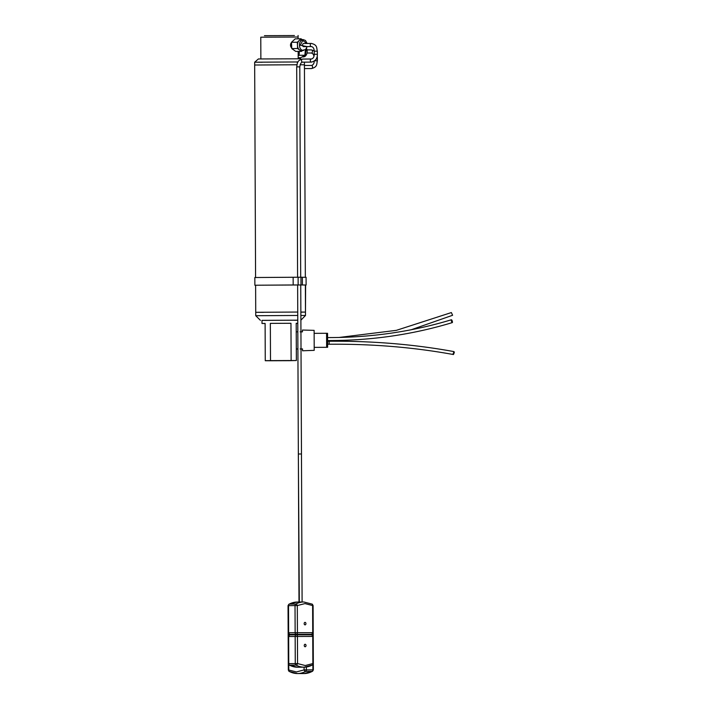 <?xml version="1.0" encoding="UTF-8"?>
<svg xmlns="http://www.w3.org/2000/svg" width="709" height="709" viewBox="0 0 709 709"><rect width="100%" height="100%" fill="white"/><g stroke="black" fill="none" stroke-linecap="round" stroke-linejoin="round"><path stroke-width="1.06" d="M297.78 320.184L261.984 320.362L261.993 323.472L265.104 323.419L265.263 360.659L270.501 360.615L270.342 323.375L290.965 323.286L291.124 360.526L296.362 360.526L296.202 323.286L297.789 323.286M271.786 360.748L289.839 360.677L271.786 360.748M288.474 360.704L296.362 360.526M291.124 360.526L270.501 360.615M265.263 360.659L265.104 323.508L261.993 323.472L261.984 320.362L266.646 320.397M294.634 320.282L297.78 320.246M296.238 331.856L297.824 331.856L297.789 323.357L296.202 323.375M265.263 360.73L273.151 360.766M270.342 323.375L290.965 323.286M297.78 320.167L261.984 320.397M300.855 312.173L305.482 312.093L305.499 315.505L300.864 315.461M297.753 315.461L255.745 315.718L255.727 312.306L263.438 312.35M302.105 602.003L300.74 284.956L305.614 285.018L305.482 312.093L300.855 312.049L305.482 312.093L305.499 315.505L300.891 320.158M297.745 312.049L255.727 312.306L297.745 312.049M304.427 64.803L300.12 64.758L304.427 64.803L305.34 277.281L304.427 64.803L303.594 64.829L304.427 64.803L304.418 62.153L304.427 64.803M296.911 64.758L254.673 65.015L255.577 277.485L254.673 65.015L296.911 64.758M255.727 312.306L255.612 285.213L255.745 315.718L260.442 320.371M262.312 62.259L254.664 62.215L258.377 58.962L300.678 58.785L301.245 59.272M254.664 62.215L254.673 65.015L254.664 62.215L297.993 61.958M297.913 62.1L296.77 62.108M294.412 35.547L264.439 35.672M298.09 37.028L298.081 35.485L298.09 37.028L260.77 37.187L298.09 37.028L298.099 38.818M260.77 37.187L260.868 58.909M314.131 333.345L326.574 333.292L326.636 347.313L314.193 347.366M302.459 331.883L302.451 330.039L314.122 330.359L314.202 350.352L302.539 350.778L302.53 348.979L300.191 348.988M302.451 330.039L302.459 331.839L300.12 331.847M300.191 348.934L302.53 348.925L302.539 350.778M296.282 342.03L296.273 338.742M298.374 460.345L297.904 348.996L296.309 349.005M296.309 348.952L297.904 348.943M326.636 347.295L327.629 347.286L327.602 340.285L327.567 333.31L326.574 333.31M452.599 315.275L451.376 312.563L452.599 315.275L411.3 329.729M338.982 337.475L396.375 330.341L451.376 312.563M452.484 322.125C452.076 320.113 451.668 319.484 451.27 320.22C451.677 322.232 452.085 322.861 452.484 322.125L452.324 322.595C412.452 334.692 370.825 340.683 327.434 340.559M327.416 337.573C370.515 337.697 411.849 331.759 451.429 319.75L451.27 320.22M327.673 344.237L327.664 341.259L327.673 344.237L329.171 344.237L329.153 341.251C372.491 340.869 414.109 344.326 454.017 351.611L453.131 353.685L453.459 354.544L454.336 352.479L454.017 351.611M299.393 51.385L299.047 55.267L298.17 55.789M299.047 55.267L304.87 55.267L300.767 57.704L298.179 57.704M304.87 55.267L305.366 49.763M291.559 43.719A3.82 2.703 89.5 0 0 291.364 45.137A3.82 2.703 89.5 0 0 291.7 46.945M291.505 42.575A3.049 2.154 89.5 0 0 290.504 45.154A3.049 2.154 89.5 0 0 291.736 47.902M304.055 46.608A1.613 1.143 -90.5 0 1 303.78 46.67A1.613 1.143 -90.5 0 1 302.583 45.092A1.613 1.143 -90.5 0 1 303.674 43.444A1.613 1.143 -90.5 0 1 303.709 43.444A1.613 1.143 -90.5 0 1 304.028 43.497M301.476 50.525A5.45 3.855 -90.5 0 1 301.343 50.525A5.45 3.855 -90.5 0 1 299.579 49.94A5.45 3.855 -90.5 0 1 297.452 45.385A5.45 3.855 -90.5 0 1 299.171 40.519A5.45 3.855 -90.5 0 1 301.121 39.633A5.45 3.855 -90.5 0 1 301.254 39.624A5.45 3.855 -90.5 0 1 301.387 39.633M297.594 48.522L297.319 42.239L301.024 38.791L295.201 38.844L291.488 42.292L291.771 48.575L295.75 51.411L301.573 51.367L297.594 48.522L291.771 48.575M297.319 42.239L291.488 42.292M301.024 38.791L302.185 39.624M302.486 50.516L301.573 51.367M289.538 671.547A32.339 22.865 -90 0 0 297.461 673.55A32.339 22.865 -90 0 0 297.603 673.55A32.339 22.865 -90 0 0 305.65 671.405A1.613 1.063 -118.5 0 1 304.099 669.899L296.451 671.928L288.793 670.032A1.613 1.072 117.6 0 0 289.183 671.458L288.315 670.032L288.793 670.032L288.767 664.785M303.833 673.55A32.339 22.865 -90 0 0 303.975 673.55A32.339 22.865 -90 0 0 304.108 673.55L312.518 671.317A1.613 1.063 -118.5 0 1 312.155 671.405A1.613 1.143 -90 0 0 312.891 669.89L312.873 664.723M288.2 642.859L288.315 670.032M289.183 671.458L297.461 673.55L304.117 673.55A32.339 22.865 -90 0 0 312.155 671.405L305.65 671.405A1.613 1.143 -90 0 0 306.385 669.89L306.368 667.009M288.182 639.199L288.067 611.991M297.851 667.222A32.339 22.865 -90.5 0 1 297.709 667.222A32.339 22.865 -90.5 0 1 297.576 667.222A32.339 22.865 -90.5 0 1 289.511 665.148A1.613 1.143 -90.5 0 1 288.767 663.633L297.558 663.571A1.613 1.063 118 0 1 296.016 665.095A1.613 1.143 -90.5 0 1 295.272 663.58L295.157 636.443A1.613 1.143 -90.5 0 1 296.282 634.83A1.613 1.143 90 0 1 296.3 634.83A1.613 1.143 90 0 1 297.443 636.434L297.558 663.571L305.224 665.538L312.864 663.571L312.749 636.434L288.173 636.505L288.288 663.642L288.767 663.633L288.652 636.496A1.613 1.143 -90.5 0 1 289.777 634.883L289.777 634.883A1.613 1.143 -90.5 0 1 289.786 634.883L296.282 634.83A1.613 1.143 -90.5 0 1 296.291 634.83L289.777 634.883L288.173 636.505M305.136 646.759A1.241 0.877 -90.5 0 1 305.127 644.268L305.127 644.268A1.241 0.877 -90.5 0 1 305.136 646.759M297.709 667.222L304.223 667.169L312.483 665.007A1.613 1.072 -118.1 0 1 312.128 665.095A32.339 22.865 -90.5 0 1 304.223 667.169A32.339 22.865 -90.5 0 1 304.081 667.169A32.339 22.865 -90.5 0 1 296.016 665.095L289.511 665.148A1.613 1.063 118 0 1 289.148 665.069L288.288 663.642M313.334 663.571L312.864 663.571A1.613 1.072 -118.1 0 1 312.483 665.007L313.334 663.571L313.218 636.434L312.749 636.434A1.613 1.143 90 0 0 312.412 635.291A1.613 1.143 90 0 0 311.606 634.83A1.613 1.143 90 0 1 311.606 634.83L296.309 634.83L311.606 634.83L313.218 636.434L313.21 632.729M312.235 604.148L303.815 601.985A32.339 22.865 89.5 0 0 303.665 601.985A32.339 22.865 89.5 0 0 295.759 604.059A1.613 1.072 61.9 0 1 297.31 605.566L304.959 603.589L312.616 605.566A1.613 1.063 -62 0 0 312.235 604.148L313.094 605.566L312.616 605.566L312.731 632.703L313.21 632.703L313.094 605.566M297.293 602.038A32.339 22.865 89.5 0 0 297.16 602.038L288.9 604.201A1.613 1.072 61.9 0 1 289.254 604.112A1.613 1.143 89.5 0 0 288.519 605.628L288.634 632.765A1.613 1.143 89.5 0 0 289.786 634.387A1.613 1.143 90 0 1 289.777 634.387L299.101 634.351L299.101 634.83M305.038 622.378A1.241 0.877 89.5 0 0 305.056 624.868A1.241 0.877 89.5 0 0 305.038 622.378M299.455 602.021L303.815 601.985M298.392 460.345L299.322 602.021M301.848 634.83L301.848 634.369L299.101 634.387L305.88 634.342L306.572 634.83M288.9 604.201L288.04 605.637L288.155 632.774L297.425 632.703L297.31 605.566L295.024 605.575L295.139 632.712A1.613 1.143 89.5 0 0 296.291 634.325L311.597 634.325A1.613 1.143 89.5 0 0 311.606 634.325L313.21 632.703M298.994 602.03L297.16 602.038A32.339 22.865 89.5 0 0 289.254 604.112L295.759 604.059A1.613 1.143 89.5 0 0 295.024 605.575L288.04 605.637M293.136 277.263L254.832 277.52L254.868 285.231L293.171 284.974L293.136 277.263L298.117 277.246L298.143 284.956L293.171 284.974M254.868 285.231L300.997 284.956L300.971 277.246L298.117 277.246M305.366 285.045L306.12 285.009L306.084 277.299L300.971 277.246M306.12 285.009L300.997 284.956M302.362 277.263L302.397 284.974M306.501 48.097L305.012 56.41L303.31 56.906A5.45 3.855 -90 0 0 304.861 56.454A5.45 3.855 -90 0 0 306.846 49.267A5.45 3.855 -90 0 0 306.501 48.398M306.97 46.581L300.315 45.252L302.708 40.44L306.944 43.479M303.47 50.507A5.45 3.855 -90.5 0 1 303.337 50.516A5.45 3.855 -90.5 0 1 299.437 45.279A5.45 3.855 -90.5 0 1 303.106 39.615A5.45 3.855 -90.5 0 1 303.239 39.615L301.254 39.624M314.725 60.788L317.375 60.779C316.515 64.191 317.676 66.965 311.49 68.56L311.446 68.56A1.551 1.099 -90 0 0 311.455 68.56A1.551 1.099 -90 0 0 312.545 67A1.551 1.099 -90 0 0 311.446 65.45A1.551 1.099 -90 0 0 311.437 65.45L304.436 65.45M317.375 60.779L317.357 57.677L316.772 57.668M314.211 50.826L311.384 49.905A1.551 1.099 90 0 1 311.384 49.905A1.551 1.099 90 0 1 312.483 51.447A1.551 1.099 90 0 1 311.384 53.015L307.183 53.015M304.081 667.169L304.099 669.899L313.36 669.89L313.334 663.606M312.74 633.846L312.74 635.291M288.634 633.917L288.643 635.361M297.629 284.965L298.347 453.99L301.015 453.99M300.705 277.237L299.81 66.868L296.699 66.885C297.532 63.438 296.486 60.602 302.61 59.06A1.551 1.099 -90.5 0 1 302.619 59.06L311.402 58.989A1.551 1.099 -90.5 0 1 311.411 58.989M299.81 66.868C300.315 63.642 301.263 62.073 302.637 62.17A1.551 1.099 -90.5 0 1 302.628 62.17A1.551 1.099 -90.5 0 1 301.52 60.62A1.551 1.099 -90.5 0 1 302.61 59.06M317.348 54.283C317.543 58.422 315.567 61.027 311.428 62.1L311.428 62.1A1.551 1.099 -90.5 0 1 311.428 62.1A1.551 1.099 -90.5 0 1 310.32 60.54A1.551 1.099 -90.5 0 1 311.402 58.989C313.227 58.537 314.167 56.968 314.238 54.292L314.22 51.181L317.331 51.172L317.348 54.283L314.238 54.292M317.331 51.172C316.444 47.76 317.588 44.986 311.384 43.435L311.34 43.435A1.551 1.099 89.5 0 0 311.34 43.435A1.551 1.099 89.5 0 0 310.25 44.995A1.551 1.099 89.5 0 0 311.357 46.546A1.551 1.099 89.5 0 0 311.366 46.546L311.366 46.546C313.201 46.998 314.149 48.54 314.22 51.181M311.606 634.325L311.597 634.325A1.613 1.143 90 0 0 312.403 633.846A1.613 1.143 90 0 0 312.731 632.703L297.425 632.703A1.613 1.143 90 0 1 297.098 633.846A1.613 1.143 90 0 1 296.291 634.325L289.786 634.387L295.245 634.387L295.245 634.839M305.366 285L305.482 312.093M327.576 340.577L339.044 340.453M329.171 344.237C372.314 343.856 413.746 347.295 453.459 354.544L453.459 354.544M329.153 341.251L327.664 341.259M298.152 51.394L298.188 58.75M302.105 56.906L303.31 56.906M307.174 46.581L305.57 49.586L301.343 50.525M307.148 43.471L305.482 40.493L303.239 39.615M311.446 65.45L311.464 65.45C313.281 64.989 314.211 63.438 314.264 60.797M314.034 55.993L312.846 53.716L311.384 53.015M311.384 49.905L307.183 49.905M304.445 68.56L311.446 68.56M317.357 57.677L317.215 55.976M312.518 671.317L313.36 669.89M311.34 43.435L303.399 43.506M297.594 277.246L296.699 66.885M298.365 453.99L299.003 602.712M302.637 62.17L311.428 62.1M311.366 46.546L303.425 46.617M297.567 667.222L289.148 665.069M289.777 634.387L288.155 632.774"/></g></svg>
